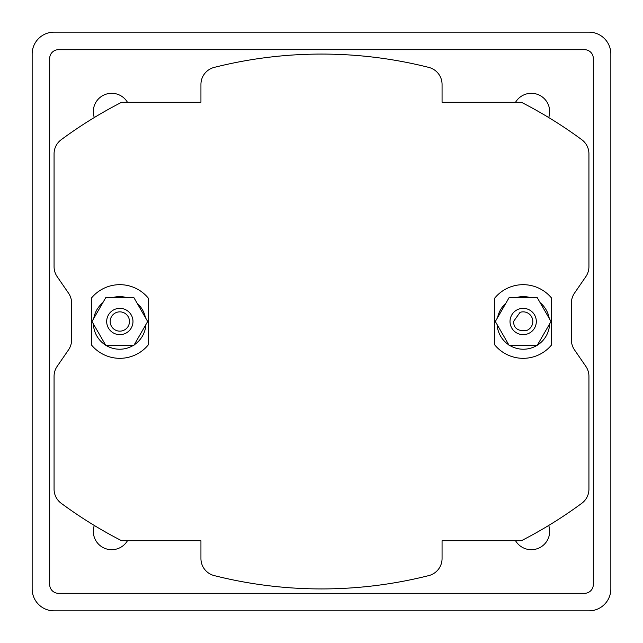 <?xml version="1.0" encoding="UTF-8"?>
<svg xmlns="http://www.w3.org/2000/svg" width="643" height="643" viewBox="0 0 643 643"><rect width="100%" height="100%" fill="white"/><g stroke="black" fill="none" stroke-linecap="round" stroke-linejoin="round"><path stroke-width="0.96" d="M610.85 588.932L610.85 54.068A21.918 21.918 0 0 0 588.932 32.15L54.068 32.15A21.918 21.918 0 0 0 32.15 54.068L32.15 588.932A21.918 21.918 0 0 0 54.068 610.85L588.932 610.85A21.918 21.918 0 0 0 610.85 588.932M593.312 58.457A8.769 8.769 0 0 0 584.543 49.688L58.457 49.688A8.769 8.769 0 0 0 49.688 58.457L49.688 584.543A8.769 8.769 0 0 0 58.457 593.312L584.543 593.312A8.769 8.769 0 0 0 593.312 584.543L593.312 58.457L593.312 584.543A8.769 8.769 0 0 1 584.543 593.312L58.457 593.312A8.769 8.769 0 0 1 49.688 584.543L49.688 58.457A8.769 8.769 0 0 1 58.457 49.688L584.543 49.688A8.769 8.769 0 0 1 593.312 58.457M127.467 102.293A18.358 18.358 0 0 0 94.288 117.54M548.712 117.54A18.358 18.358 0 0 0 515.533 102.293M515.533 540.707A18.358 18.358 0 0 0 548.712 525.46M94.288 525.46A18.358 18.358 0 0 0 127.467 540.707M214.183 67.411A17.538 17.538 0 0 0 200.938 84.41L200.938 102.293L200.938 84.41A17.538 17.538 0 0 1 214.183 67.411A438.405 438.405 0 0 1 428.817 67.411A17.538 17.538 0 0 1 442.062 84.41L442.062 102.293L521.401 102.293A438.405 438.405 0 0 1 581.802 139.716A17.538 17.538 0 0 1 588.932 153.822L588.932 266.7A17.538 17.538 0 0 1 585.837 276.643L574.48 293.144A17.538 17.538 0 0 0 571.394 303.086L571.394 339.914A17.538 17.538 0 0 0 574.48 349.856L585.837 366.357A17.538 17.538 0 0 1 588.932 376.3L588.932 489.178A17.538 17.538 0 0 1 581.802 503.284A438.405 438.405 0 0 1 521.401 540.707L442.062 540.707L442.062 558.59L442.062 540.707M428.817 575.589A17.538 17.538 0 0 0 442.062 558.59A17.538 17.538 0 0 1 428.817 575.589A438.405 438.405 0 0 1 214.183 575.589A17.538 17.538 0 0 1 200.938 558.59L200.938 540.707L200.938 558.59M200.938 102.293L121.599 102.293A438.405 438.405 0 0 0 61.198 139.716A17.538 17.538 0 0 0 54.068 153.822L54.068 266.7A17.538 17.538 0 0 0 57.163 276.643L68.52 293.144A17.538 17.538 0 0 1 71.606 303.086L71.606 339.914A17.538 17.538 0 0 1 68.52 349.856L57.163 366.357A17.538 17.538 0 0 0 54.068 376.3L54.068 489.178A17.538 17.538 0 0 0 61.198 503.284A438.405 438.405 0 0 0 121.599 540.707L200.938 540.707M442.062 102.293L442.062 84.41M494.668 298.175L494.668 344.825A36.828 36.828 0 0 0 551.662 344.825L551.662 298.175A36.828 36.828 0 0 0 494.668 298.175M517.012 297.387A26.307 26.307 0 0 1 529.647 297.387M540.16 302.7A26.307 26.307 0 0 1 549.259 318.462M549.62 323.911A26.307 26.307 0 0 1 537.331 345.195M536.64 345.613A26.307 26.307 0 0 1 510.028 345.613M508.806 344.857A26.307 26.307 0 0 1 497.079 324.53M497.569 317.618A26.307 26.307 0 0 1 505.856 303.263M91.338 298.175A36.828 36.828 0 0 1 148.332 298.175L148.332 344.825A36.828 36.828 0 0 1 91.338 344.825L91.338 298.175M113.353 297.387A26.307 26.307 0 0 1 125.988 297.387M137.144 303.263A26.307 26.307 0 0 1 145.431 317.618M145.921 324.53A26.307 26.307 0 0 1 134.194 344.857M132.972 345.613A26.307 26.307 0 0 1 106.36 345.613M105.669 345.195A26.307 26.307 0 0 1 93.38 323.911M93.741 318.462A26.307 26.307 0 0 1 102.84 302.7M513.524 321.5C513.797 328.316 518.065 331.354 526.32 330.615A9.645 9.645 0 0 0 532.814 321.5A9.645 9.645 0 0 0 520.026 312.377L513.524 321.5M523.169 334.649A13.149 13.149 0 0 1 510.02 321.5A13.149 13.149 0 0 1 523.169 308.351A13.149 13.149 0 0 1 536.318 321.5A13.149 13.149 0 0 1 523.169 334.649M509.248 345.613L537.09 345.613L551.011 321.5L537.09 297.387L509.248 297.387L495.327 321.5L509.248 345.613M119.831 308.351A13.149 13.149 0 0 1 132.98 321.5A13.149 13.149 0 0 1 119.831 334.649A13.149 13.149 0 0 1 106.682 321.5A13.149 13.149 0 0 1 119.831 308.351M91.989 321.5L105.91 297.387L133.752 297.387L147.673 321.5L133.752 345.613L105.91 345.613L91.989 321.5M123.006 312.394A9.645 9.645 0 0 1 129.476 321.508A9.645 9.645 0 0 1 116.713 330.631A9.645 9.645 0 0 1 110.186 321.484A9.645 9.645 0 0 1 123.006 312.394M132.98 321.5A13.149 13.149 0 0 1 119.831 334.649A13.149 13.149 0 0 1 106.682 321.5"/></g></svg>
